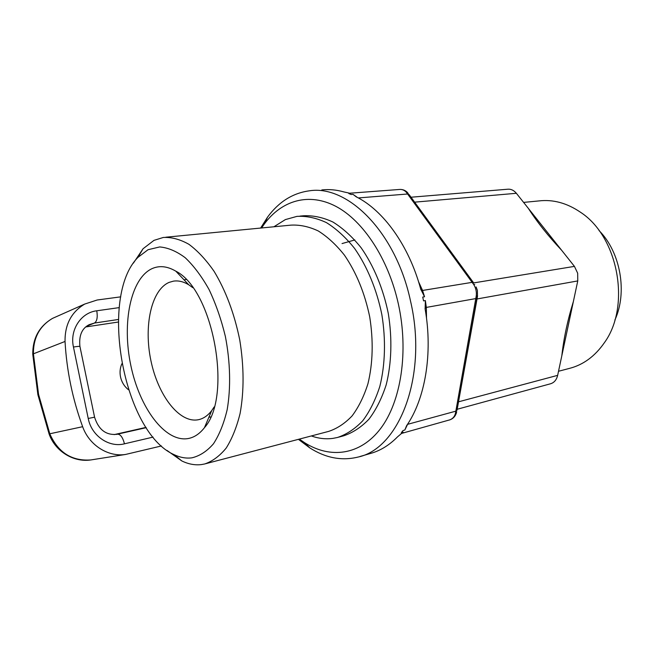 <?xml version="1.0" encoding="UTF-8"?>
<svg xmlns="http://www.w3.org/2000/svg" width="654" height="654" viewBox="0 0 654 654"><rect width="100%" height="100%" fill="white"/><g stroke="black" fill="none" stroke-linecap="round" stroke-linejoin="round"><path stroke-width="0.98" d="M187.837 438.605C164.808 442.276 139.465 407.548 130.792 365.316C121.857 323.158 130.506 278.596 152.014 268.647C159.372 265.344 167.301 266.178 175.803 271.157C213.245 289.665 232.791 396.52 204.44 427.691C199.568 433.921 194.042 437.559 187.837 438.605M214.169 406.935L211.741 410.573C207.931 415.511 203.598 418.535 198.726 419.647L198.17 419.762C179.286 423.342 158.088 395.425 150.951 360.812C143.586 326.256 151.221 289.967 169.133 282.381L173.4 281.155C178.329 280.386 183.439 281.588 188.736 284.784L192.799 287.678M148.025 249.722L159.69 246.942C168.045 247.653 176.555 251.25 185.229 257.733C193.797 265.859 201.734 276.47 209.067 289.567C215.82 303.84 221.24 319.414 225.336 336.303C230.347 361.997 230.944 387.781 227.175 409.674C223.921 423.383 219.343 434.763 213.449 443.804C206.958 451.285 199.772 455.961 191.892 457.833C186.022 458.593 180.071 457.522 174.038 454.628C123.426 432.564 98.59 296.761 137.961 257.365L148.025 249.722M133.367 263.17L143.038 248.765L153.976 240.37L163.312 237.459C171.577 237.05 180.112 239.339 188.924 244.31C197.721 250.842 206.124 259.867 214.128 271.402C225.826 290.785 234.369 313.642 239.756 339.982C244.04 366.534 244.155 391.018 240.1 413.434C236.715 427.16 232.08 438.695 226.194 448.055C219.736 455.961 212.583 461.266 204.735 463.964L201.309 464.593C194.892 465.346 188.409 464.136 181.845 460.956L166.974 450.418M165.781 237.222L290.867 225.139C299.81 224.641 308.941 226.578 318.261 230.96C327.499 236.756 336.221 244.817 344.429 255.142C356.332 272.514 364.76 293.09 369.714 316.871C373.499 340.873 372.911 363.166 367.949 383.743C363.943 396.389 358.662 407.115 352.089 415.919C344.944 423.432 337.112 428.599 328.594 431.411L205.593 463.735M273.912 226.774L285.389 219.589L296.981 216.368C306.603 215.861 316.438 217.954 326.469 222.638C336.418 228.843 345.811 237.467 354.648 248.52C367.237 266.611 376.778 289.657 381.854 314.639C385.95 339.818 385.198 364.818 379.851 386.318C375.51 399.872 369.796 411.366 362.708 420.808C355.016 428.869 346.579 434.436 337.423 437.501L332.829 438.393C325.684 439.333 318.523 438.515 311.337 435.948M300.039 216.09L303.35 215.787C313.004 215.28 322.855 217.357 332.902 222.017C342.868 228.181 352.277 236.756 361.114 247.743C373.704 265.728 383.236 288.643 388.296 313.495C392.359 338.543 391.574 363.411 386.187 384.814C381.822 398.311 376.083 409.764 368.962 419.173C361.237 427.217 352.784 432.768 343.595 435.834L338.584 437.183M299.352 439.096L304.412 442.586C330.147 458.985 360.182 455.486 380.653 428.501C401.041 401.564 408.889 351.566 398.343 303.865C388.362 258.731 363.215 220.823 336.05 206.443C308.778 192.104 281.686 200.467 264.412 223.881L261.575 227.968M260.627 228.058L267.543 217.136C278.751 201.873 292.673 193.102 309.309 190.829C347.74 184.542 396.013 232.276 410.54 301.134C427.969 375.502 399.39 448.636 358.008 457.072C341.682 461.054 325.594 457.988 309.743 447.859L298.42 439.341M342.042 243.566L354.828 239.953M476.137 286.959L477.395 290.417L477.494 296.36L457.775 405.987M411.031 197.222L507.676 189.227C510.978 188.932 513.872 190.289 516.366 193.29L574.441 266.382L577.678 273.233L577.76 280.926L557.649 375.355C556.554 379.884 554.159 382.696 550.455 383.8L457.195 409.257M407.9 423.727L404.834 430.013L403.085 430.504L401.368 432.605L403.117 432.122L397.599 436.79C389.212 445.317 380.015 450.917 370.025 453.59L359.97 456.5M404.834 430.013L406.567 425.729C425.116 399.095 432.989 353.675 425.133 309.048L425.37 300.578L426.326 307.413L426.514 318.326M418.544 281.694L422.566 290.45L424.528 296.769L422.721 297.079L423.563 300.889L425.37 300.578M614.866 320.068C627.668 292.387 620.54 252.109 599.015 230.527M558.524 371.268L569.438 368.398C583.303 364.826 594.919 356.299 604.304 342.819C631.11 306.211 618.39 236.65 580.409 212.19C566.879 203.002 553.014 199.249 538.806 200.933L523.609 202.405M561.819 355.801C563.74 338.371 567.59 320.297 573.362 301.592M561.663 250.302C548.281 236.102 537.171 222.115 528.326 208.34M424.528 296.769L420.694 289.052C408.995 245.569 383.318 210.236 356.209 196.821L353.021 194.369L356.667 196.903M349.334 193.257L350.658 193.437L348.852 193.576L351.206 194.508L353.021 194.369M350.658 193.437L343.849 191.916C336.303 189.783 328.954 189.129 321.801 189.938M351.206 194.508L348.852 193.576M423.563 300.889L422.721 297.079M401.368 432.605L403.085 430.504M403.117 432.122L401.196 433.488M401.131 433.545L449.936 419.811C452.813 418.666 454.661 416.508 455.462 413.336L476.243 295.96C476.725 291.79 475.867 287.964 473.668 284.465L406.371 192.333C404.474 190.167 402.104 189.21 399.242 189.48L349.285 193.249M476.243 295.96L477.289 295.861M456.729 411.775L455.462 413.336M473.668 284.465L474.722 284.4M406.371 192.333L408.21 193.421M407.483 424.364L455.912 411.137L457.04 410.132L476.929 298.036M425.051 308.557L426.326 307.413L475.842 298.576L476.962 297.823L477.281 295.919M420.906 289.779L422.566 290.45L472.204 282.34L473.602 282.814M121.873 363.755C120.05 367.875 119.6 372.249 120.516 376.884C121.709 382.23 124.383 386.53 128.527 389.784M161.448 445.954L125.462 454.473C108.057 457.13 89.173 445.211 82.641 426.702C72.529 398.981 66.667 370.565 65.04 341.462C64.828 324.466 71.4 311.991 84.758 304.045L97.16 300.006L120.745 296.842M118.292 322.038L85.78 326.943M114.205 434.599L146.014 427.389M473.668 282.912L574.441 266.382M577.76 280.926L476.758 299.009M458.519 401.818L557.649 375.355M516.366 193.29L414.636 202.16M358.318 197.933L407.671 194.001L409.159 194.663L473.357 282.487M57.519 316.16L52.541 318.375C39.665 325.986 33.297 337.799 33.419 353.814L38.57 394.395L49.859 433.962C58.214 452.593 71.875 461.25 90.832 459.942L92.427 459.688M65.04 341.462L33.419 353.814L32.774 354.517M82.641 426.702L49.066 433.937M206.509 424.74L205.609 424.945M153.077 437.101L124.456 443.821C109.071 447.876 91.462 435.842 88.225 418.47L73.452 347.029C69.553 329.878 81.014 312.579 96.767 310.789L119.192 307.617M116.469 434.395L146.202 427.675M88.225 418.47L94.568 417.187C98.558 429.67 105.973 435.384 116.829 434.33L117.532 434.191C120.516 434.256 122.821 437.469 124.456 443.821M86.819 326.125L94.429 323.06L89.246 324.646C81.913 328.292 78.807 335.551 79.919 346.416M118.358 319.479L94.429 323.06C97.029 321.335 97.806 317.239 96.767 310.789M94.568 417.17L79.96 346.604C80.221 346.162 78.047 346.301 73.452 347.029M304.412 442.586L309.743 447.859M449.363 420.015L450.148 419.737C453.296 418.527 455.405 416.181 456.484 412.707M407.655 192.75C405.725 190.559 403.232 189.456 400.183 189.423M264.412 223.881L267.543 217.136M174.038 454.628L181.845 460.956M137.961 257.365L143.038 248.765M208.863 417.317L210.662 416.9M173.4 281.155L174.512 281.016M184.003 279.798L186.047 279.536M188.736 284.784L175.803 271.157M211.741 410.573L204.44 427.691M125.462 454.473L90.832 459.942C73.575 462.566 55.263 451.374 49.115 434.06L37.875 394.656L32.757 354.206C32.675 338.143 39.265 326.199 52.541 318.375L84.758 304.045"/></g></svg>
